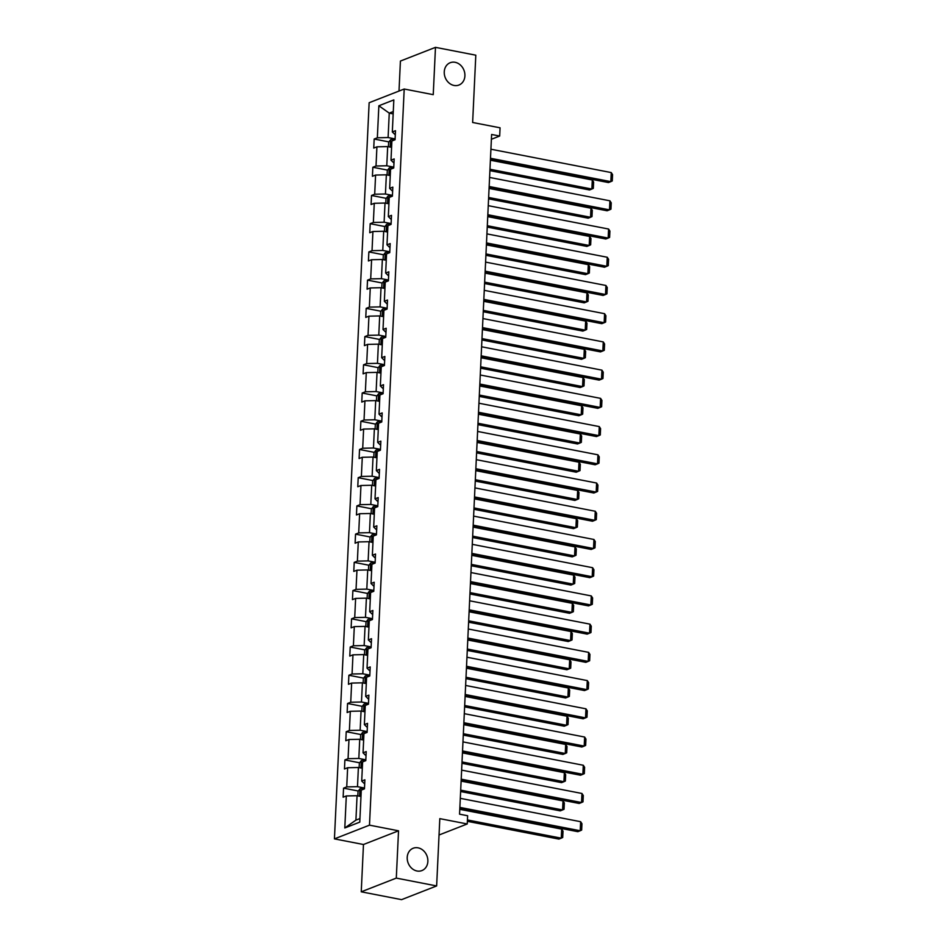<?xml version="1.0" encoding="UTF-8"?>
<svg xmlns="http://www.w3.org/2000/svg" width="947" height="947" viewBox="0 0 947 947"><rect width="100%" height="100%" fill="white"/><g stroke="black" fill="none" stroke-linecap="round" stroke-linejoin="round"><path stroke-width="1.42" d="M418.077 847.837A11.991 10.062 -111.4 0 1 427.689 858.55A11.991 10.062 -111.4 0 1 421.9 870.577A11.991 10.062 -111.4 0 1 416.988 870.991A11.991 10.062 -111.4 0 1 407.388 860.267A11.991 10.062 -111.4 0 1 413.164 848.252A11.991 10.062 -111.4 0 1 418.077 847.837M455.128 62.301A11.991 10.062 -111.4 0 1 464.728 73.026A11.991 10.062 -111.4 0 1 458.94 85.041A11.991 10.062 -111.4 0 1 454.027 85.455A11.991 10.062 -111.4 0 1 444.427 74.73A11.991 10.062 -111.4 0 1 450.216 62.715A11.991 10.062 -111.4 0 1 455.128 62.301M398.533 830.803L363.47 844.511L361.245 891.814L396.296 878.106L398.533 830.803L369.484 825.157L404.203 89.018L433.241 94.664L435.478 47.35L400.415 61.058L399.007 91.054M435.478 47.35L475.808 55.186L472.636 122.483L500.063 127.809L499.685 136.037L491.611 134.474L459.555 814.171L467.629 815.734L467.238 823.961L439.81 818.646L436.638 885.942L401.575 899.65L361.245 891.814M396.296 878.106L436.638 885.942M363.47 844.511L334.433 838.876L369.141 102.726L404.203 89.018M360.985 796.474L357.066 795.717L355.918 820.138L344.803 827.974L346.306 795.954L343.134 797.196L343.56 788.153L358.309 791.017M357.066 795.717L346.306 795.954M369.484 825.157L334.433 838.876M362.31 768.254L358.392 767.496L357.493 786.673L346.732 786.91L343.56 788.153M346.732 786.91L347.644 767.733L344.471 768.976L344.897 759.932L359.635 762.797M363.648 740.033L359.73 739.276L358.83 758.452L348.07 758.689L344.897 759.932M348.07 758.689L348.97 739.512L345.797 740.755L346.223 731.711L360.973 734.564M364.974 711.813L361.056 711.043L360.156 730.22L349.396 730.468L346.223 731.711M349.396 730.468L350.307 711.292L347.135 712.535L347.561 703.479L362.299 706.344M366.3 683.58L362.393 682.823L361.482 701.999L350.733 702.248L347.561 703.479M350.733 702.248L351.633 683.071L348.46 684.302L348.887 675.258L363.624 678.123M367.637 655.36L363.719 654.602L362.819 673.779L352.059 674.015L348.887 675.258M352.059 674.015L352.971 654.839L349.786 656.082L350.212 647.038L364.962 649.902M368.963 627.139L365.057 626.381L364.145 645.558L353.397 645.795L350.212 647.038M353.397 645.795L354.296 626.618L351.124 627.861L351.55 618.817L366.288 621.682M370.301 598.918L366.382 598.161L365.483 617.337L354.723 617.574L351.55 618.817M354.723 617.574L355.622 598.397L352.45 599.64L352.876 590.597L367.625 593.449M371.626 570.698L367.72 569.94L366.809 589.117L356.048 589.354L352.876 590.597M356.048 589.354L356.96 570.177L353.787 571.42L354.214 562.376L368.951 565.229M372.964 542.477L369.046 541.708L368.146 560.884L357.386 561.133L354.214 562.376M357.386 561.133L358.286 541.956L355.113 543.199L355.539 534.144L370.289 537.008M374.29 514.245L370.372 513.487L369.472 532.664L358.712 532.901L355.539 534.144M358.712 532.901L359.623 513.724L356.451 514.967L356.877 505.923L371.615 508.788M375.628 486.024L371.709 485.266L370.798 504.443L360.049 504.68L356.877 505.923M360.049 504.68L360.949 485.503L357.777 486.746L358.203 477.702L372.94 480.567M376.953 457.803L373.035 457.046L372.135 476.223L361.375 476.459L358.203 477.702M361.375 476.459L362.287 457.283L359.102 458.526L359.529 449.482L374.278 452.346M378.279 429.583L374.373 428.825L373.461 448.002L362.713 448.239L359.529 449.482M362.713 448.239L363.612 429.062L360.44 430.305L360.866 421.261L375.604 424.114M379.617 401.362L375.699 400.593L374.799 419.77L364.039 420.018L360.866 421.261M364.039 420.018L364.938 400.841L361.766 402.084L362.192 393.029L376.942 395.893M380.943 373.13L377.036 372.372L376.125 391.549L365.376 391.798L362.192 393.029M365.376 391.798L366.276 372.621L363.103 373.852L363.53 364.808L378.267 367.673M382.28 344.909L378.362 344.152L377.462 363.328L366.702 363.565L363.53 364.808M366.702 363.565L367.602 344.388L364.429 345.631L364.855 336.587L379.605 339.452M383.606 316.689L379.688 315.931L378.788 335.108L368.028 335.345L364.855 336.587M368.028 335.345L368.939 316.168L365.767 317.411L366.193 308.367L380.931 311.232M384.944 288.468L381.025 287.71L380.114 306.887L369.366 307.124L366.193 308.367M369.366 307.124L370.265 287.947L367.093 289.19L367.519 280.146L382.257 283.011M386.269 260.247L382.351 259.49L381.452 278.667L370.691 278.903L367.519 280.146M370.691 278.903L371.603 259.727L368.419 260.97L368.857 251.926L383.594 254.779M387.595 232.027L383.689 231.257L382.777 250.434L372.029 250.683L368.857 251.926M372.029 250.683L372.929 231.506L369.756 232.749L370.182 223.693L384.92 226.558M388.933 203.794L385.015 203.037L384.115 222.214L373.355 222.462L370.182 223.693M373.355 222.462L374.266 203.285L371.082 204.516L371.508 195.473L386.258 198.337M390.259 175.574L386.352 174.816L385.441 193.993L374.692 194.23L371.508 195.473M374.692 194.23L375.592 175.053L372.42 176.296L372.846 167.252L387.583 170.117M391.596 147.353L387.678 146.596L386.778 165.772L376.018 166.009L372.846 167.252M376.018 166.009L376.918 146.832L373.745 148.075L374.172 139.031L388.921 141.896M393.171 113.889L389.253 113.131L388.104 137.552L377.344 137.789L374.172 139.031M377.344 137.789L378.859 105.768L393.834 99.909L392.318 131.941L395.491 130.698L395.065 139.742L391.892 140.985L390.993 160.161L394.165 158.918L393.739 167.962L390.566 169.205L389.655 188.382L392.827 187.139L392.401 196.183L389.229 197.426L388.329 216.603L391.502 215.36L391.075 224.403L387.903 225.646L386.992 244.823L390.176 243.58L389.75 252.636L386.565 253.867L385.666 273.044L388.838 271.813L388.412 280.857L385.24 282.099L384.34 301.276L387.512 300.033L387.086 309.077L383.914 310.32L383.002 329.497L386.175 328.254L385.749 337.298L382.576 338.541L381.677 357.717L384.849 356.474L384.423 365.518L381.25 366.761L380.339 385.938L383.511 384.695L383.085 393.739L379.913 394.982L379.013 414.159L382.186 412.916L381.759 421.971L378.587 423.202L377.675 442.379L380.86 441.148L380.422 450.192L377.249 451.435L376.35 470.612L379.522 469.369L379.096 478.413L375.923 479.656L375.012 498.832L378.196 497.589L377.77 506.633L374.586 507.876L373.686 527.053L376.859 525.81L376.433 534.854L373.26 536.097L372.36 555.273L375.533 554.031L375.107 563.074L371.934 564.317L371.023 583.494L374.195 582.251L373.769 591.307L370.597 592.538L369.697 611.715L372.869 610.484L372.443 619.527L369.271 620.77L368.359 639.947L371.532 638.704L371.106 647.748L367.933 648.991L367.034 668.168L370.206 666.925L369.78 675.969L366.607 677.212L365.696 696.388L368.88 695.145L368.454 704.189L365.27 705.432L364.37 724.609L367.543 723.366L367.116 732.41L363.944 733.653L363.044 752.829L366.217 751.587L365.791 760.642L362.618 761.873L361.707 781.05L364.879 779.819L364.453 788.863L361.281 790.106L359.777 822.126L344.803 827.974M361.707 781.05L364.69 783.962M364.5 788.034L357.493 786.673M358.392 767.496L347.644 767.733M363.044 752.829L366.016 755.742M365.826 759.802L358.83 758.452M359.73 739.276L348.97 739.512M364.37 724.609L367.353 727.521M367.152 731.581L360.156 730.22M361.056 711.043L350.307 711.292M365.696 696.388L368.679 699.3M368.49 703.361L361.482 701.999M362.393 682.823L351.633 683.071M367.034 668.168L370.017 671.068M369.815 675.14L362.819 673.779M363.719 654.602L352.971 654.839M368.359 639.947L371.342 642.847M371.153 646.919L364.145 645.558M365.057 626.381L354.296 626.618M369.697 611.715L372.668 614.627M372.479 618.699L365.483 617.337M366.382 598.161L355.622 598.397M371.023 583.494L374.006 586.406M373.816 590.466L366.809 589.117M367.72 569.94L356.96 570.177M372.36 555.273L375.332 558.185M375.142 562.246L368.146 560.884M369.046 541.708L358.286 541.956M373.686 527.053L376.669 529.965M376.468 534.025L369.472 532.664M370.372 513.487L359.623 513.724M375.012 498.832L377.995 501.732M377.806 505.805L370.798 504.443M371.709 485.266L360.949 485.503M376.35 470.612L379.333 473.512M379.131 477.584L372.135 476.223M373.035 457.046L362.287 457.283M377.675 442.379L380.658 445.291M380.469 449.352L373.461 448.002M374.373 428.825L363.612 429.062M379.013 414.159L381.984 417.071M381.795 421.131L374.799 419.77M375.699 400.593L364.938 400.841M380.339 385.938L383.322 388.85M383.133 392.91L376.125 391.549M377.036 372.372L366.276 372.621M381.677 357.717L384.648 360.618M384.458 364.69L377.462 363.328M378.362 344.152L367.602 344.388M383.002 329.497L385.985 332.397M385.796 336.469L378.788 335.108M379.688 315.931L368.939 316.168M384.34 301.276L387.311 304.176M387.122 308.248L380.114 306.887M381.025 287.71L370.265 287.947M385.666 273.044L388.649 275.956M388.448 280.016L381.452 278.667M382.351 259.49L371.603 259.727M386.992 244.823L389.975 247.735M389.785 251.795L382.777 250.434M383.689 231.257L372.929 231.506M388.329 216.603L391.3 219.515M391.111 223.575L384.115 222.214M385.015 203.037L374.266 203.285M389.655 188.382L392.638 191.282M392.449 195.354L385.441 193.993M386.352 174.816L375.592 175.053M390.993 160.161L393.964 163.062M393.774 167.134L386.778 165.772M387.678 146.596L376.918 146.832M392.318 131.941L395.301 134.841M491.386 139.28L499.685 136.037M439.041 834.994L467.238 823.961M355.918 820.138L359.943 818.563M395.112 138.913L388.104 137.552M393.277 111.557L389.253 113.131L378.859 105.768M490.913 149.224L611.253 172.579L610.827 181.635L608.459 182.558L490.428 159.641M490.487 158.267L610.827 181.635L612.271 180.96L612.567 174.627L611.253 172.579M489.907 170.626L589.508 189.968L591.875 189.045L489.978 169.253M388.424 146.738L388.637 142.251L390.626 139.706A4.96 1.267 2.7 0 1 394.603 139.268L395.088 139.292M490.404 160.209L592.301 179.989L593.615 182.037L593.319 188.37L591.875 189.045L592.301 179.989M391.809 142.831A4.96 1.267 -177.3 0 0 391.371 142.902L391.265 145.069A4.96 1.267 2.7 0 1 391.703 144.998M489.587 177.444L609.915 200.811L609.489 209.855L607.122 210.779L489.09 187.861M489.161 186.488L609.489 209.855L610.945 209.18L611.241 202.847L609.915 200.811M488.261 205.665L608.59 229.032L608.163 238.076L605.796 238.999L487.764 216.082M487.823 214.709L608.163 238.076L609.608 237.401L609.915 231.068L608.59 229.032M488.581 198.846L588.17 218.189L590.537 217.265L488.64 197.473M387.098 174.958L387.311 170.472L389.288 167.927A4.96 1.267 2.7 0 1 393.265 167.501L393.763 167.512M489.066 188.429L590.964 208.222L592.289 210.258L591.993 216.591L590.537 217.265L590.964 208.222M390.472 171.052A4.96 1.267 -177.3 0 0 390.034 171.123L389.939 173.289A4.96 1.267 2.7 0 1 390.377 173.218M487.243 227.079L586.844 246.409L589.212 245.486L487.314 225.706M385.76 203.191L385.974 198.692L387.962 196.147A4.96 1.267 2.7 0 1 391.94 195.721L392.425 195.733M487.741 216.65L589.638 236.442L590.964 238.478L590.656 244.811L589.212 245.486L589.638 236.442M389.146 199.272A4.96 1.267 -177.3 0 0 388.708 199.344L388.601 201.51A4.96 1.267 2.7 0 1 389.039 201.439M486.924 233.885L607.252 257.253L606.826 266.296L604.458 267.22L486.438 244.302M486.498 242.929L606.826 266.296L608.282 265.622L608.578 259.289L607.252 257.253M485.918 255.299L585.506 274.63L587.874 273.707L485.977 253.926M384.435 231.411L384.648 226.913L386.625 224.368A4.96 1.267 2.7 0 1 390.614 223.942L391.099 223.954M486.403 244.882L588.3 264.663L589.626 266.699L589.33 273.032L587.874 273.707L588.3 264.663M387.808 227.493A4.96 1.267 -177.3 0 0 387.37 227.564L387.276 229.742A4.96 1.267 2.7 0 1 387.714 229.671M485.598 262.106L605.926 285.473L605.5 294.517L603.132 295.44L485.101 272.535M485.172 271.162L605.5 294.517L606.944 293.842L607.252 287.521L605.926 285.473M484.58 283.52L584.181 302.851L586.548 301.927L484.651 282.147M383.109 259.632L383.31 255.145L385.299 252.589A4.96 1.267 2.7 0 1 389.276 252.162L389.762 252.174M485.077 273.103L586.974 292.883L588.3 294.931L588.004 301.253L586.548 301.927L586.974 292.883M386.483 255.714A4.96 1.267 -177.3 0 0 386.045 255.785L385.938 257.963A4.96 1.267 2.7 0 1 386.376 257.892M484.26 290.338L604.588 313.694L604.162 322.738L601.795 323.673L483.775 300.755M483.834 299.382L604.162 322.738L605.618 322.075L605.914 315.742L604.588 313.694M483.254 311.741L582.843 331.083L585.222 330.148L483.313 310.367M381.771 287.852L381.984 283.366L383.961 280.809A4.96 1.267 2.7 0 1 387.95 280.383L388.436 280.407M483.739 301.324L585.648 321.104L586.962 323.152L586.667 329.485L585.222 330.148L585.648 321.104M385.157 283.946A4.96 1.267 -177.3 0 0 384.707 284.017L384.612 286.183A4.96 1.267 2.7 0 1 385.05 286.112M482.934 318.559L603.263 341.914L602.837 350.97L600.469 351.893L482.437 328.976M482.508 327.603L602.837 350.97L604.293 350.295L604.588 343.962L603.263 341.914M481.916 339.961L581.517 359.304L583.885 358.38L481.987 338.588M380.445 316.073L380.658 311.587L382.635 309.042A4.96 1.267 2.7 0 1 386.613 308.604L387.098 308.627M482.414 329.544L584.311 349.325L585.637 351.373L585.341 357.706L583.885 358.38L584.311 349.325M383.819 312.167A4.96 1.267 -177.3 0 0 383.381 312.238L383.275 314.404A4.96 1.267 2.7 0 1 383.713 314.333M481.597 346.78L601.937 370.147L601.511 379.191L599.131 380.114L481.112 357.197M481.171 355.823L601.511 379.191L602.955 378.516L603.251 372.183L601.937 370.147M480.591 368.182L580.191 387.524L582.559 386.601L480.662 366.809M379.108 344.294L379.321 339.807L381.298 337.262A4.96 1.267 2.7 0 1 385.287 336.836L385.772 336.848M481.088 357.765L582.985 377.557L584.299 379.593L584.003 385.926L582.559 386.601L582.985 377.557M382.493 340.387A4.96 1.267 -177.3 0 0 382.055 340.458L381.949 342.625A4.96 1.267 2.7 0 1 382.387 342.554M480.271 375L600.599 398.367L600.173 407.411L597.806 408.335L479.774 385.417M479.845 384.044L600.173 407.411L601.629 406.737L601.925 400.403L600.599 398.367M479.265 396.414L578.854 415.745L581.221 414.822L479.324 395.041M377.782 372.526L377.995 368.028L379.972 365.483A4.96 1.267 2.7 0 1 383.949 365.057L384.446 365.068M479.75 385.985L581.647 405.778L582.973 407.814L582.677 414.147L581.221 414.822L581.647 405.778M381.156 368.608A4.96 1.267 -177.3 0 0 380.718 368.679L380.623 370.845A4.96 1.267 2.7 0 1 381.061 370.786M478.933 403.221L599.273 426.588L598.847 435.632L596.48 436.555L478.448 413.638M478.507 412.265L598.847 435.632L600.291 434.957L600.587 428.624L599.273 426.588M477.927 424.635L577.528 443.965L579.895 443.042L477.998 423.262M376.444 400.747L376.657 396.26L378.646 393.703A4.96 1.267 2.7 0 1 382.624 393.277L383.109 393.289M478.424 414.218L580.322 433.998L581.647 436.034L581.34 442.367L579.895 443.042L580.322 433.998M379.83 396.829A4.96 1.267 -177.3 0 0 379.392 396.9L379.285 399.078A4.96 1.267 2.7 0 1 379.723 399.007M477.608 431.441L597.936 454.809L597.51 463.852L595.142 464.776L477.122 441.87M477.181 440.497L597.51 463.852L598.966 463.178L599.262 456.856L597.936 454.809M476.601 452.855L576.19 472.198L578.558 471.263L476.661 451.482M375.119 428.967L375.332 424.481L377.308 421.924A4.96 1.267 2.7 0 1 381.298 421.498L381.783 421.51M477.087 442.438L578.984 462.219L580.31 464.267L580.014 470.6L578.558 471.263L578.984 462.219M378.492 425.049A4.96 1.267 -177.3 0 0 378.054 425.12L377.96 427.298A4.96 1.267 2.7 0 1 378.398 427.227M476.282 459.674L596.61 483.029L596.184 492.073L593.816 493.008L475.785 470.091M475.856 468.718L596.184 492.073L597.628 491.41L597.936 485.077L596.61 483.029M475.264 481.076L574.865 500.418L577.232 499.483L475.335 479.703M373.793 457.188L373.994 452.702L375.983 450.145A4.96 1.267 2.7 0 1 379.96 449.718L380.445 449.742M475.761 470.659L577.658 490.439L578.984 492.487L578.676 498.82L577.232 499.483L577.658 490.439M377.166 453.282A4.96 1.267 -177.3 0 0 376.728 453.353L376.622 455.519A4.96 1.267 2.7 0 1 377.06 455.448M474.944 487.894L595.272 511.25L594.846 520.305L592.479 521.229L474.459 498.311M474.518 496.938L594.846 520.305L596.302 519.631L596.598 513.298L595.272 511.25M473.938 509.297L573.527 528.639L575.894 527.716L473.997 507.923M372.455 485.409L372.668 480.922L374.645 478.377A4.96 1.267 2.7 0 1 378.634 477.939L379.12 477.963M474.423 498.88L576.332 518.66L577.646 520.708L577.35 527.041L575.894 527.716L576.332 518.66M375.841 481.502A4.96 1.267 -177.3 0 0 375.391 481.573L375.296 483.739A4.96 1.267 2.7 0 1 375.734 483.668M473.618 516.115L593.947 539.482L593.52 548.526L591.153 549.449L473.121 526.532M473.192 525.159L593.52 548.526L594.976 547.851L595.272 541.518L593.947 539.482M472.6 537.529L572.201 556.86L574.569 555.936L472.671 536.144M371.129 513.629L371.342 509.143L373.319 506.598A4.96 1.267 2.7 0 1 377.297 506.172L377.782 506.183M473.098 527.1L574.995 546.893L576.321 548.929L576.025 555.262L574.569 555.936L574.995 546.893M374.503 509.723A4.96 1.267 -177.3 0 0 374.065 509.794L373.958 511.96A4.96 1.267 2.7 0 1 374.396 511.889M472.281 544.336L592.621 567.703L592.195 576.747L589.815 577.67L471.795 554.753M471.855 553.379L592.195 576.747L593.639 576.072L593.935 569.739L592.621 567.703M471.275 565.75L570.875 585.08L573.243 584.157L471.334 564.376M369.792 541.862L370.005 537.363L371.982 534.818A4.96 1.267 2.7 0 1 375.971 534.392L376.456 534.404M471.772 555.333L573.669 575.113L574.983 577.149L574.687 583.482L573.243 584.157L573.669 575.113M373.177 537.943A4.96 1.267 -177.3 0 0 372.739 538.014L372.633 540.192A4.96 1.267 2.7 0 1 373.071 540.121M470.955 572.556L591.283 595.923L590.857 604.967L588.489 605.891L470.458 582.985M470.529 581.6L590.857 604.967L592.313 604.293L592.609 597.959L591.283 595.923M469.949 593.97L569.538 613.301L571.905 612.378L470.008 592.597M368.466 570.082L368.679 565.596L370.656 563.039A4.96 1.267 2.7 0 1 374.633 562.613L375.13 562.625M470.434 583.553L572.331 603.334L573.657 605.37L573.361 611.703L571.905 612.378L572.331 603.334M371.84 566.164A4.96 1.267 -177.3 0 0 371.402 566.235L371.295 568.413A4.96 1.267 2.7 0 1 371.745 568.342M469.617 600.789L589.957 624.144L589.531 633.188L587.164 634.123L469.132 611.206M469.191 609.832L589.531 633.188L590.975 632.525L591.271 626.192L589.957 624.144M468.611 622.191L568.212 641.533L570.579 640.598L468.682 620.818M367.128 598.303L367.341 593.816L369.33 591.259A4.96 1.267 2.7 0 1 373.307 590.833L373.793 590.845M469.108 611.774L571.005 631.554L572.331 633.602L572.024 639.935L570.579 640.598L571.005 631.554M370.514 594.385A4.96 1.267 -177.3 0 0 370.076 594.456L369.969 596.634A4.96 1.267 2.7 0 1 370.407 596.563M468.292 629.009L588.62 652.365L588.194 661.408L585.826 662.344L467.794 639.426M467.865 638.053L588.194 661.408L589.65 660.746L589.945 654.413L588.62 652.365M467.285 650.411L566.874 669.754L569.242 668.819L467.345 649.038M365.802 626.523L366.016 622.037L367.992 619.48A4.96 1.267 2.7 0 1 371.982 619.054L372.467 619.078M467.771 639.994L569.668 659.775L570.994 661.823L570.698 668.156L569.242 668.819L569.668 659.775M369.176 622.617A4.96 1.267 -177.3 0 0 368.738 622.688L368.643 624.854A4.96 1.267 2.7 0 1 369.081 624.783M466.966 657.23L587.294 680.585L586.868 689.641L584.5 690.564L466.469 667.647M466.54 666.274L586.868 689.641L588.312 688.966L588.62 682.633L587.294 680.585M465.948 678.632L565.548 697.975L567.916 697.051L466.019 677.259M364.465 654.744L364.678 650.258L366.667 647.712A4.96 1.267 2.7 0 1 370.644 647.286L371.129 647.298M466.445 668.215L568.342 687.996L569.668 690.043L569.36 696.376L567.916 697.051L568.342 687.996M367.85 650.838A4.96 1.267 -177.3 0 0 367.412 650.909L367.306 653.075A4.96 1.267 2.7 0 1 367.744 653.004M465.628 685.45L585.956 708.818L585.53 717.862L583.163 718.785L465.143 695.867M465.202 694.494L585.53 717.862L586.986 717.187L587.282 710.854L585.956 708.818M464.622 706.864L564.211 726.195L566.578 725.272L464.681 705.491M363.139 682.965L363.352 678.478L365.329 675.933A4.96 1.267 2.7 0 1 369.318 675.507L369.803 675.519M465.107 696.436L567.004 716.228L568.33 718.264L568.034 724.597L566.578 725.272L567.004 716.228M366.513 679.058A4.96 1.267 -177.3 0 0 366.075 679.129L365.98 681.295A4.96 1.267 2.7 0 1 366.418 681.224M464.302 713.671L584.63 737.038L584.204 746.082L581.837 747.005L463.805 724.088M463.876 722.715L584.204 746.082L585.648 745.407L585.956 739.074L584.63 737.038M463.284 735.085L562.885 754.416L565.252 753.492L463.355 733.712M361.813 711.197L362.014 706.699L364.003 704.154A4.96 1.267 2.7 0 1 367.981 703.728L368.466 703.739M463.781 724.668L565.679 744.449L567.004 746.485L566.708 752.818L565.252 753.492L565.679 744.449M365.187 707.279A4.96 1.267 -177.3 0 0 364.749 707.35L364.642 709.528A4.96 1.267 2.7 0 1 365.08 709.457M462.965 741.892L583.305 765.259L582.867 774.303L580.499 775.226L462.479 752.32M462.538 750.947L582.867 774.303L584.323 773.628L584.619 767.295L583.305 765.259M461.958 763.306L561.547 782.636L563.927 781.713L462.018 761.933M360.476 739.418L360.689 734.931L362.665 732.374A4.96 1.267 2.7 0 1 366.655 731.948L367.14 731.96M462.444 752.889L564.353 772.669L565.667 774.717L565.371 781.038L563.927 781.713L564.353 772.669M363.861 735.499A4.96 1.267 -177.3 0 0 363.423 735.57L363.317 737.749A4.96 1.267 2.7 0 1 363.755 737.677M461.639 770.124L581.967 793.479L581.541 802.523L579.173 803.458L461.142 780.541M461.213 779.168L581.541 802.523L582.997 801.86L583.293 795.527L581.967 793.479M460.633 791.526L560.222 810.869L562.589 809.934L460.692 790.153M359.15 767.638L359.363 763.152L361.34 760.595A4.96 1.267 2.7 0 1 365.317 760.169L365.802 760.181M461.118 781.109L563.015 800.89L564.341 802.938L564.045 809.271L562.589 809.934L563.015 800.89M362.523 763.732A4.96 1.267 -177.3 0 0 362.085 763.803L361.979 765.969A4.96 1.267 2.7 0 1 362.429 765.898M460.301 798.345L580.641 821.7L580.215 830.744L577.848 831.679L459.816 808.762M459.875 807.389L580.215 830.744L581.659 830.081L581.955 823.748L580.641 821.7M467.368 821.321L558.896 839.089L561.263 838.166L467.427 819.948M357.812 795.859L358.025 791.372L360.014 788.827A4.96 1.267 2.7 0 1 363.991 788.389L364.477 788.413M459.792 809.33L561.689 829.11L563.015 831.158L562.707 837.491L561.263 838.166L561.689 829.11M361.198 791.952A4.96 1.267 -177.3 0 0 360.76 792.023L360.653 794.19A4.96 1.267 2.7 0 1 361.091 794.119M390.566 139.765L390.223 147.093M394.603 139.268L394.568 139.931M389.241 167.986L388.897 175.313M393.265 167.501L393.242 168.152M387.903 196.207L387.56 203.534M391.94 195.721L391.904 196.384M386.577 224.427L386.234 231.755M390.614 223.942L390.578 224.605M385.251 252.66L384.896 259.975M389.276 252.162L389.253 252.825M383.914 280.88L383.571 288.208M387.95 280.383L387.915 281.046M382.588 309.101L382.245 316.428M386.613 308.604L386.589 309.267M381.25 337.321L380.907 344.649M385.287 336.836L385.251 337.487M379.925 365.542L379.581 372.869M383.949 365.057L383.926 365.72M378.587 393.763L378.244 401.09M382.624 393.277L382.588 393.94M377.261 421.995L376.918 429.311M381.298 421.498L381.262 422.161M375.935 450.216L375.58 457.543M379.96 449.718L379.925 450.381M374.598 478.436L374.254 485.764M378.634 477.939L378.599 478.602M373.272 506.657L372.917 513.984M377.297 506.172L377.273 506.823M371.934 534.877L371.591 542.205M375.971 534.392L375.935 535.055M370.608 563.11L370.265 570.425M374.633 562.613L374.61 563.276M369.271 591.33L368.928 598.646M373.307 590.833L373.272 591.496M367.945 619.551L367.602 626.878M371.982 619.054L371.946 619.717M366.607 647.772L366.264 655.099M370.644 647.286L370.608 647.937M365.282 675.992L364.938 683.32M369.318 675.507L369.283 676.17M363.956 704.213L363.601 711.54M367.981 703.728L367.957 704.39M362.618 732.445L362.275 739.761M366.655 731.948L366.619 732.611M361.292 760.666L360.949 767.981M365.317 760.169L365.293 760.832M359.955 788.887L359.611 796.214M363.991 788.389L363.956 789.052"/></g></svg>
